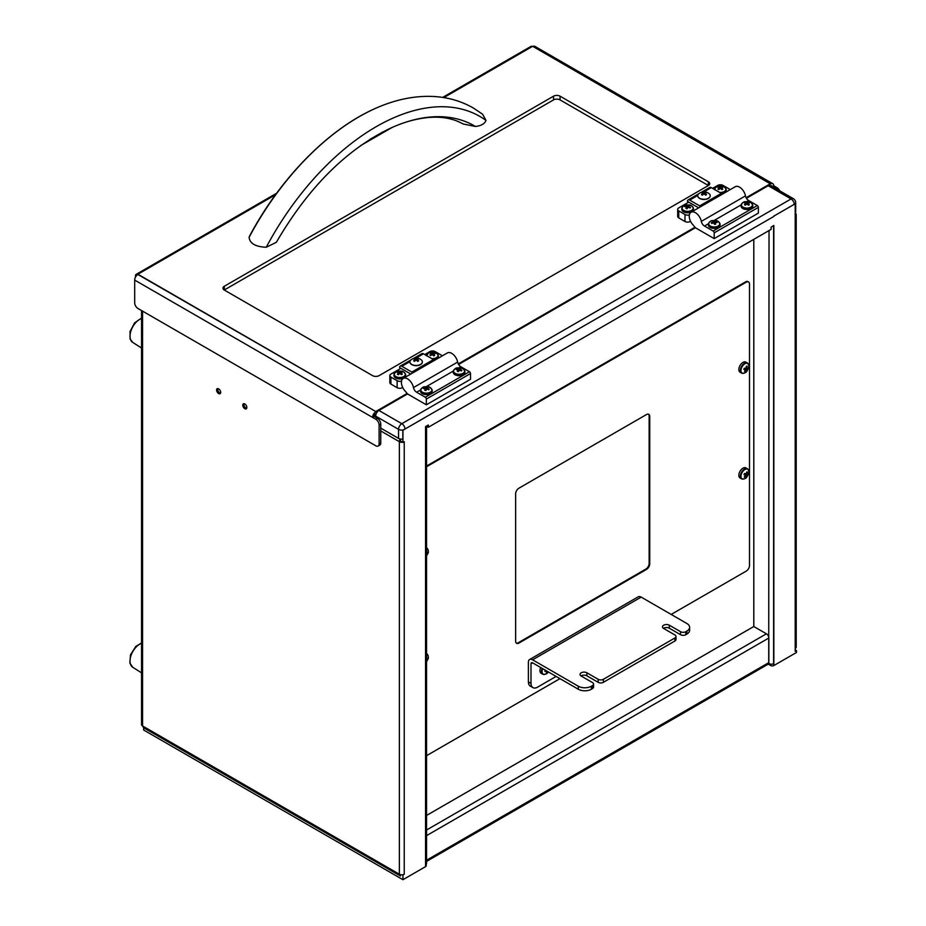 <?xml version="1.0" encoding="UTF-8"?>
<svg xmlns="http://www.w3.org/2000/svg" width="926" height="926" viewBox="0 0 926 926"><rect width="100%" height="100%" fill="white"/><g stroke="black" fill="none" stroke-linecap="round" stroke-linejoin="round"><path stroke-width="1.39" d="M402.822 439.121A4.63 2.674 180 0 1 402.115 439.179A4.63 2.674 180 0 1 398.55 438.403L398.55 429.34L375.655 416.121A4.63 2.674 -60 0 1 378.919 410.45L401.826 423.68L791.082 198.94L768.186 185.721A4.63 2.674 -60 0 1 770.49 185.489L793.397 198.708A4.63 2.674 120 0 0 791.082 198.94A4.63 2.674 -120 0 1 794.334 204.264L773.638 216.221A2.222 1.285 0 0 0 773.847 216.105L795.179 203.801L795.202 213.177A3.438 1.991 180 0 1 796.21 214.589A3.438 1.991 180 0 1 795.202 215.989L795.179 213.165A3.438 1.991 -60 0 0 795.191 213.003M380.748 428.125L398.55 438.403M795.179 203.963A4.63 2.674 180 0 0 795.7 202.713L795.7 211.776A4.63 2.674 180 0 1 795.179 213.026M795.202 649.844L796.487 650.584L795.202 651.325L795.202 648.513A3.438 1.991 0 0 0 796.21 647.112L796.21 214.589M143.68 727.767L143.68 730.024L402.937 879.7L402.937 874.989L404.245 874.225A3.438 1.991 0 0 1 402.555 874.769A3.438 1.991 0 0 1 399.372 874.225L399.372 441.702A3.438 1.991 -60 0 1 400.264 439.028M748.231 281.805A4.63 2.674 120 0 0 747.953 281.597A4.63 2.674 120 0 0 745.638 281.828L426.55 466.056M753.799 239.348L753.799 626.52L426.55 815.447M426.55 426.018L426.55 863.333A3.438 1.991 180 0 1 425.671 864.664L425.671 426.527M753.799 626.52L766.415 633.801A3.438 1.991 60 0 1 768.846 638.014L768.846 662.611A3.438 1.991 60 0 1 768.719 663.444L769.031 230.551M773.615 225.643L773.615 663.768A3.438 1.991 180 0 1 769.031 663.618M769.066 663.641A3.438 1.991 60 0 1 768.95 663.722L426.55 861.4M796.487 650.584L796.487 652.483L773.847 665.551A2.222 1.285 180 0 1 770.71 665.551L768.233 664.127M458.289 363.906L694.998 227.24L695.391 227.75L458.59 364.462M691.051 212.239L735.232 186.728A8.658 5 -120 0 1 741.17 188.337A8.658 5 -120 0 1 745.488 195.884A4.63 2.674 60 0 0 748.659 200.537L757.341 205.549A1.482 0.857 -120 0 1 758.382 207.366L758.382 213.107L714.201 238.607L714.201 232.866A1.482 0.857 -120 0 0 713.159 231.049L704.478 226.048A4.63 2.674 60 0 1 701.318 221.383A8.658 5 -120 0 0 697 213.848A8.658 5 -120 0 0 691.051 212.239A8.658 5 -120 0 0 692.509 224.323L694.998 227.24M141.551 310.546L141.551 724.549A3.438 1.991 0 0 0 142.558 725.961L143.796 727.743M275.531 194.749L137.905 274.212L375.782 411.538L407.139 393.434L407.533 393.932L378.919 410.45M403.204 378.421L447.385 352.922A8.658 5 60 0 1 453.323 354.531A8.658 5 60 0 1 457.641 362.066A4.63 2.674 -120 0 0 460.812 366.731L469.482 371.743A1.482 0.857 60 0 1 470.524 373.548L470.524 379.29L426.354 404.801L426.354 399.06A1.482 0.857 -120 0 0 425.3 397.242L416.631 392.23A4.63 2.674 60 0 1 413.459 387.577A8.658 5 -120 0 0 409.142 380.03A8.658 5 -120 0 0 403.204 378.421A8.658 5 -120 0 0 404.662 390.517L407.139 393.434M426.215 864.189L426.215 865.729A2.222 1.285 180 0 1 425.566 866.632L402.937 879.7M435.116 360.052L434.329 359.948A4.63 2.674 60 0 1 433.472 359.577L423.448 353.801A3.148 1.817 60 0 0 421.886 353.639L413.795 358.316M704.003 193.766L704.003 192.724L705.635 192.226L706.538 192.747L704.906 193.245L706.538 194.645L705.635 195.166L704.003 193.766L702.359 195.166L701.457 194.645L703.1 193.245L703.1 194.46M703.39 194.217L703.1 193.638M702.822 193.117L702.359 192.226L704.003 192.724M703.1 193.245L701.457 192.747L702.359 192.226M705.635 192.226L705.172 193.117M704.906 193.638L704.605 194.217M699.605 198.233A6.216 3.588 0 0 0 706.376 199.009A6.216 3.588 0 0 0 710.219 195.699A6.216 3.588 0 0 0 709.212 193.742C705.739 191.115 702.255 191.115 698.783 193.742A6.216 3.588 0 0 0 697.776 195.699A6.216 3.588 0 0 0 699.605 198.233M697.787 195.791A6.216 3.588 0 0 0 697.776 195.872A6.216 3.588 0 0 0 699.605 198.419A6.216 3.588 0 0 0 706.376 199.194A6.216 3.588 0 0 0 710.219 195.872A6.216 3.588 0 0 0 710.219 195.791M704.906 194.46L704.906 193.245M708.425 224.636A5.822 3.368 0 0 0 708.378 225.041A5.822 3.368 0 0 0 708.679 226.106A5.822 3.368 0 0 0 715.15 228.363A5.822 3.368 0 0 0 720.034 225.041A5.822 3.368 0 0 0 719.988 224.636M741.136 205.746A5.822 3.368 0 0 0 741.089 206.151A5.822 3.368 0 0 0 744.689 209.264A5.822 3.368 0 0 0 751.044 208.535A5.822 3.368 0 0 0 752.745 206.151A5.822 3.368 0 0 0 752.699 205.746M714.201 238.607L695.391 227.75M698.655 207.852L687.451 201.382A3.148 1.817 -120 0 1 688.099 199.947A3.148 1.817 -120 0 1 689.673 200.097L699.697 205.885A4.63 2.674 -120 0 0 700.542 206.243L700.542 206.753M701.642 192.122L709.733 187.457A3.148 1.817 60 0 1 711.307 187.608L721.319 193.395A4.63 2.674 60 0 0 722.176 193.754L722.975 193.858M700.542 206.243L701.723 206.128M426.55 552.903A9.468 4.804 176.6 0 0 427.291 552.266A8.832 7.258 11 0 1 427.268 553.32L426.55 553.216M427.8 549.257A5.822 3.368 120 0 0 426.851 548.076C428.611 550.472 428.854 552.44 427.58 553.991A9.468 9.468 0 0 1 426.55 555.797A5.533 3.195 120 0 0 427.58 553.991L427.58 553.991A5.533 3.195 120 0 0 426.55 548.342M426.55 553.98A9.468 5.834 6 0 0 427.268 553.32M426.55 658.953A9.468 3.345 -173 0 0 427.326 658.56A8.832 8.056 12.7 0 1 427.094 659.694L426.55 659.543M427.8 655.018A5.822 3.368 120 0 0 426.851 653.837C428.611 656.233 428.854 658.201 427.58 659.752A9.468 9.468 0 0 1 426.55 661.558A5.533 3.195 120 0 0 427.58 659.752L427.58 659.752A5.533 3.195 120 0 0 426.55 654.103M744.979 370.655L745.314 371.419A9.468 7.848 -92.8 0 0 746.333 369.613A9.468 2.859 24.1 0 0 747.421 369.428A8.832 8.542 10.8 0 0 747.826 368.27A9.468 1.829 -164.9 0 1 746.773 368.386A9.468 7.848 -92.8 0 0 747.155 366.233L746.321 366.499M746.773 368.386L746.009 368.073M747.155 366.233A8.832 1.482 -11.1 0 0 746.356 366.221A9.468 6.818 94.1 0 1 745.928 368.363A9.468 1.829 -164.9 0 1 744.261 368.212L746.333 369.613M744.261 368.212A8.832 2.165 -74.2 0 1 743.844 369.37A9.468 2.859 24.1 0 0 745.488 369.59A9.468 6.818 94.1 0 1 744.516 371.407A8.832 4.896 -123.3 0 0 745.314 371.419M745.488 369.59L744.157 368.525M747.421 369.428L744.666 368.259M746.692 363.224A5.533 3.195 120 0 0 741.772 367.367A5.533 3.195 120 0 0 742.05 373.028A5.533 3.195 120 0 0 747.074 370.77L747.074 370.77A5.533 3.195 120 0 0 748.15 368.918L748.15 368.918A5.533 3.195 120 0 0 746.692 363.224M748.37 364.184A5.822 3.368 120 0 0 747.409 363.004L745.881 362.112A5.822 3.368 120 0 0 744.863 361.846A5.822 3.368 120 0 0 742.965 362.402A5.822 3.368 120 0 0 739.156 367.541A5.822 3.368 120 0 0 740.059 372.206L741.587 373.097A5.822 3.368 120 0 0 743.08 373.328M744.666 476.45L744.955 477.237A9.468 8.16 -73.5 0 0 746.206 475.478A9.468 1.435 30.5 0 0 747.143 475.663A8.832 8.774 -4.7 0 0 747.687 474.529L746.796 474.274A9.468 8.16 -73.5 0 0 747.432 472.156L746.611 472.376M746.796 474.274L746.078 473.962M747.432 472.156A8.832 2.523 -6.1 0 0 746.726 471.924A9.468 7.13 109.6 0 1 746.043 474.019L744.539 473.487A8.832 2.384 -65.5 0 1 743.983 474.621A9.468 1.435 30.5 0 0 745.465 475.223A9.468 7.13 109.6 0 1 744.249 477.006A8.832 3.866 -119.4 0 0 744.955 477.237M745.465 475.223L744.18 474.239M744.249 474.089L746.206 475.478M747.143 475.663L744.284 474.019M747.317 469.088A5.533 3.195 120 0 0 742.085 472.503A5.533 3.195 120 0 0 741.888 478.673A5.533 3.195 120 0 0 747.074 476.531L747.074 476.531A5.533 3.195 120 0 0 748.15 474.679L748.15 474.679A5.533 3.195 120 0 0 747.317 469.088M748.37 469.933A5.822 3.368 120 0 0 747.409 468.753L745.881 467.873A5.822 3.368 120 0 0 745.511 467.711A5.822 3.368 120 0 0 742.965 468.162A5.822 3.368 120 0 0 739.156 473.302A5.822 3.368 120 0 0 740.059 477.966L741.587 478.858A5.822 3.368 120 0 0 743.08 479.089M545.449 670.274A9.468 4.572 178.6 0 1 544.986 670.401A8.832 1.03 -91.2 0 1 544.928 671.466A9.468 5.602 8 0 0 546.629 670.945M546.734 671.003A9.468 5.255 67.7 0 1 546.386 672.542A8.832 6.899 -129.9 0 0 547.278 672.091L546.699 671.257M542.775 668.722A5.533 3.195 120 0 0 543.238 674.174A5.533 3.195 120 0 0 548.192 671.882L548.192 671.882A5.533 3.195 120 0 0 548.215 671.859A9.468 9.468 0 0 0 548.215 671.859C547.486 673.758 545.657 674.533 542.705 674.197A5.822 3.368 120 0 0 544.199 674.441M540.691 667.519A5.822 3.368 120 0 0 541.178 673.318L542.705 674.197A5.822 3.368 120 0 1 542.231 668.41M547.278 672.091A9.468 6.297 -121.7 0 0 547.486 671.443M674.904 641.012L674.904 637.991A3.704 2.141 0 0 0 675.992 636.475L675.992 639.496A3.704 2.141 180 0 1 674.904 641.012L603.382 682.312A3.704 2.141 180 0 1 598.15 682.312L586.887 675.818A4.005 2.315 0 0 0 581.03 675.934M598.15 682.312L598.15 679.29A3.704 2.141 0 0 0 603.382 679.29L603.382 682.312M675.992 636.475A3.704 2.141 0 0 0 674.904 634.97L663.653 628.476A4.005 2.315 0 0 1 662.484 626.833A4.005 2.315 0 0 1 664.961 624.703A4.005 2.315 0 0 1 669.324 625.2L680.575 631.694A3.704 2.141 0 0 0 685.807 631.694L685.807 634.715A3.704 2.141 180 0 1 680.575 634.715L669.324 628.222A4.005 2.315 0 0 0 663.456 628.349M592.478 688.608L592.478 685.576A3.704 2.141 0 0 0 593.566 684.071L593.566 687.092A3.704 2.141 180 0 1 592.478 688.608L591.39 689.233L591.39 686.212A9.248 5.336 0 0 1 578.299 686.212L532.577 659.81A5.926 3.415 60 0 0 529.614 659.52L638.211 596.819A5.926 3.415 -120 0 1 641.174 597.108L686.895 623.511A9.248 5.336 0 0 1 689.615 627.284L689.615 630.317A9.248 5.336 0 0 1 686.895 634.09L685.807 634.715M593.566 684.071A3.704 2.141 0 0 0 592.478 682.555L581.227 676.061A4.005 2.315 0 0 1 580.046 674.429A4.005 2.315 0 0 1 582.523 672.288A4.005 2.315 0 0 1 586.887 672.797L598.15 679.29M556.121 676.431L537.543 687.161A9.248 5.336 -60 0 1 532.925 687.613A9.248 5.336 -60 0 1 531.003 683.376L531.003 663.734A2.222 1.285 60 0 1 531.466 662.727A2.222 1.285 60 0 1 532.577 662.831L578.299 689.233A9.248 5.336 0 0 0 591.39 689.233M532.925 687.613L530.297 686.108A9.248 5.336 -60 0 1 528.387 681.872L528.387 662.229A5.926 3.415 60 0 1 529.614 659.52M686.895 634.09L686.895 631.069L685.807 631.694M686.895 631.069A9.248 5.336 0 0 0 689.615 627.284M592.478 685.576L591.39 686.212M674.904 637.991L603.382 679.29M648.466 414.2A4.63 2.674 -60 0 1 649.138 416.11L649.138 563.413A4.63 2.674 -60 0 1 645.873 569.085L518.294 642.737A4.63 2.674 -60 0 1 516.303 643.107M671.176 614.436L746.24 571.099A4.63 2.674 120 0 0 749.504 565.439L749.504 284.062A4.63 2.674 120 0 0 748.555 281.955A4.63 2.674 120 0 0 746.24 282.175L426.55 466.75M426.55 755.674L559.964 678.642M649.739 563.76L649.739 416.457A4.63 2.674 -60 0 0 648.779 414.339A4.63 2.674 -60 0 0 646.475 414.559L518.896 488.21A4.63 2.674 -60 0 0 515.632 493.882L515.632 641.197A4.63 2.674 120 0 0 516.592 643.304A4.63 2.674 120 0 0 518.896 643.084L646.475 569.432A4.63 2.674 -60 0 0 649.739 563.76L649.138 563.413M772.388 186.577L773.754 185.79L777.018 187.689A4.63 2.674 60 0 1 779.68 190.791M375.782 415.01L375.782 413.748A2.222 1.285 120 0 0 374.208 416.469L377.484 418.355A4.63 2.674 60 0 1 380.748 424.015L380.748 442.964A4.63 2.674 60 0 1 379.799 445.082L378.144 446.031A4.63 2.674 -120 0 0 379.104 443.924L380.748 442.964M380.748 424.015L379.104 424.976A4.63 2.674 -120 0 0 375.829 419.304L377.484 418.355M137.905 274.212L137.905 274.513A4.549 2.628 -60 0 0 134.687 280.08L134.687 302.814A4.63 2.674 -120 0 0 137.962 308.474L375.829 445.811A4.63 2.674 -120 0 0 378.144 446.031M379.104 424.976L379.104 443.924M374.208 416.469L372.565 417.418L375.829 419.304M375.782 411.538L137.905 274.513A3.438 1.991 -120 0 0 136.191 274.339A3.438 1.991 -120 0 0 135.474 275.913L135.474 277.198M442.64 97.415L530.934 46.427A3.438 1.991 60 0 1 532.381 46.462M375.782 411.839A4.549 2.628 120 0 0 372.565 417.418L134.687 280.08M772.064 186.404A2.222 1.285 120 0 0 771.636 185.732A2.222 1.285 120 0 0 770.849 185.698M773.754 185.79A4.549 2.628 120 0 0 772.805 183.707A4.549 2.628 120 0 0 770.536 183.938L532.658 46.3L443.809 97.6M746.136 197.713L770.536 183.637M532.936 46.462A4.549 2.628 -60 0 1 534.939 46.381L772.805 183.707M795.179 203.801L795.052 203.732A4.607 2.662 180 0 1 794.334 204.264M402.555 442.246A3.438 1.991 180 0 1 399.372 441.702L400.495 441.054L402.937 442.466L402.937 430.254L425.566 417.186A2.222 1.285 0 0 0 425.752 417.059L405.079 429.004A4.607 2.662 180 0 1 404.118 429.421L402.81 430.185A4.468 2.581 60 0 1 402.822 430.521L402.822 439.584L402.115 439.179M425.752 417.059L773.847 216.441M426.55 426.238L428.321 427.268L771.127 229.347L771.127 227.078L773.847 225.504L773.847 665.551M428.321 427.268L428.321 424.999L425.566 426.585L425.566 866.632M426.354 404.801L407.533 393.932M768.186 185.721L746.449 198.268M375.655 416.121L375.655 417.302M402.937 442.466L404.245 441.702L404.245 874.225M400.495 874.665L400.495 875.95A3.438 1.991 -60 0 1 400.09 875.811A3.438 1.991 -60 0 1 399.372 874.225L142.558 725.961L142.558 311.124M400.495 439.074L400.495 441.054M216.58 390.02A2.894 1.667 -120 0 0 217.841 392.925A2.894 1.667 -120 0 0 220.075 393.7A2.894 1.667 -120 0 0 220.075 390.367A2.894 1.667 -120 0 0 217.182 388.7A2.894 1.667 -120 0 0 216.58 390.02M242.751 405.148A2.894 1.667 -120 0 0 244.013 408.053A2.894 1.667 -120 0 0 246.247 408.829A2.894 1.667 -120 0 0 246.247 405.495A2.894 1.667 -120 0 0 243.353 403.829A2.894 1.667 -120 0 0 242.751 405.148M220.527 393.18A2.894 1.667 60 0 1 217.714 389.371A2.894 1.667 60 0 1 217.865 388.573M246.698 408.308A2.894 1.667 60 0 1 243.874 404.5A2.894 1.667 60 0 1 244.024 403.701M750.836 207.135A5.533 3.195 0 0 0 752.213 203.951A5.533 3.195 0 0 0 747.988 201.741L747.988 201.741A5.533 3.195 0 0 0 745.847 201.741L745.847 201.741A5.533 3.195 0 0 0 742.039 206.382A5.533 3.195 0 0 0 750.836 207.135M745.361 202.377A8.832 7.165 -109.3 0 0 744.469 202.887A9.468 4.931 55.5 0 1 745.962 203.454A9.468 5.961 115.1 0 0 744.469 204.692A8.832 0.787 -146.4 0 1 745.361 205.202A9.468 4.931 -55.5 0 1 746.923 204.009A9.468 4.931 55.5 0 1 748.474 205.202A8.832 0.787 146.4 0 1 749.377 204.692A9.468 5.961 -115.1 0 0 747.872 203.454A9.468 4.931 -55.5 0 1 749.377 202.887A8.832 7.165 109.3 0 0 748.474 202.377A9.468 5.961 115.1 0 0 746.923 202.91A9.468 5.961 -115.1 0 0 745.361 202.377L745.777 203.361M746.148 204.553L745.962 203.454M746.923 202.91L746.923 204.009M747.687 204.553L747.872 203.454M748.474 202.377L748.058 203.361M708.957 224.775A5.533 3.195 0 0 0 715.046 226.916A5.533 3.195 0 0 0 719.745 223.826A5.533 3.195 0 0 0 715.277 220.619L715.277 220.619A5.533 3.195 0 0 0 713.136 220.619L713.136 220.619A5.533 3.195 0 0 0 708.957 224.775M713.9 221.001A8.832 8.519 -108.8 0 0 712.707 221.245A9.468 1.933 74.6 0 1 713.356 222.101A9.468 7.813 145.8 0 0 711.318 222.853A8.832 1.401 -131.5 0 0 711.724 223.548A9.468 6.783 -27 0 1 713.784 222.83A9.468 1.933 74.6 0 1 714.513 224.347A8.832 2.13 165.2 0 1 715.717 224.115A9.468 2.975 -96.4 0 0 715.057 222.587A9.468 6.783 -27 0 1 717.106 222.495A8.832 4.989 116.5 0 0 716.701 221.8A9.468 7.813 145.8 0 0 714.629 221.846A9.468 2.975 -96.4 0 0 713.9 221.001L714.27 223.803M715.057 222.587L714.803 224.289M714.467 224.242L714.629 221.846M713.356 222.101L713.471 222.911M716.701 221.8L716.203 222.483M711.318 222.853L711.967 223.444M688.759 202.134L678.77 207.899A3.704 2.141 0 0 0 677.682 209.415A3.704 2.141 0 0 0 678.77 210.92L684.997 214.519A3.704 2.141 0 0 0 689.384 214.89M730.058 189.726A3.704 2.141 0 0 0 729.225 188.985L722.998 185.397A3.704 2.141 0 0 0 717.766 185.397L712.615 188.36M681.86 208.998A5.822 3.368 0 0 0 681.814 209.403A5.822 3.368 0 0 0 683.527 211.776A5.822 3.368 0 0 0 685.414 212.505A5.822 3.368 0 0 0 693.47 209.403A5.822 3.368 0 0 0 693.424 208.998M722.083 193.731A5.822 3.368 0 0 0 726.181 190.513A5.822 3.368 0 0 0 726.134 190.119M690.565 221.314L690.229 221.499A3.704 2.141 180 0 1 684.997 221.499L678.77 217.911A3.704 2.141 180 0 1 677.682 216.395L677.682 209.415M685.529 211.093A5.533 3.195 -0 0 0 692.937 209.068A5.533 3.195 -0 0 0 688.712 205.005L688.712 205.005A5.533 3.195 -0 0 0 686.571 205.005L686.571 205.005A5.533 3.195 -0 0 0 682.126 207.829A5.533 3.195 -0 0 0 685.529 211.093M685.263 206.093A8.832 5.336 -115.2 0 0 684.777 206.764A9.468 6.598 32 0 1 686.768 206.926A9.468 3.461 98.8 0 0 685.969 208.431A8.832 2.002 -162.2 0 1 687.138 208.709A9.468 2.431 -72.1 0 1 688.006 207.227A9.468 6.598 32 0 1 690.02 208.014A8.832 1.042 133.5 0 0 690.507 207.343A9.468 7.628 -140 0 0 688.516 206.51A9.468 2.431 -72.1 0 1 689.314 205.676A8.832 8.38 107.7 0 0 688.145 205.398A9.468 3.461 98.8 0 0 687.277 206.209A9.468 7.628 -140 0 0 685.263 206.093L685.738 206.799M686.768 206.926L687.034 208.686M687.393 208.234L687.277 206.209M688.145 205.398L687.752 207.621M688.516 206.51L688.4 207.355M690.507 207.343L689.847 207.933M719.652 192.423A5.533 3.195 0 0 0 725.822 189.772A5.533 3.195 0 0 0 721.423 186.114L721.423 186.114A5.533 3.195 0 0 0 719.282 186.114L719.282 186.114A5.533 3.195 0 0 0 714.86 189.656M718.796 186.751A8.832 7.165 -109.3 0 0 717.893 187.272A9.468 4.931 55.5 0 1 719.398 187.828A9.468 5.961 115.1 0 0 717.893 189.066A8.832 0.787 -146.4 0 1 718.796 189.587A9.468 4.931 -55.5 0 1 720.359 188.383A9.468 4.931 55.5 0 1 721.91 189.587A8.832 0.787 146.4 0 1 722.812 189.066A9.468 5.961 -115.1 0 0 721.308 187.828A9.468 4.931 -55.5 0 1 722.812 187.272A8.832 7.165 109.3 0 0 721.91 186.751A9.468 5.961 115.1 0 0 720.359 187.284A9.468 5.961 -115.1 0 0 718.796 186.751L719.213 187.746M719.398 187.828L719.583 188.927M720.359 188.383L720.359 187.284M721.91 186.751L721.493 187.746M721.308 187.828L721.122 188.927M442.2 355.908A3.704 2.141 0 0 0 441.366 355.179L435.139 351.579A3.704 2.141 0 0 0 429.907 351.579L424.756 354.554M390.922 384.093A3.704 2.141 180 0 1 389.834 382.588L389.834 375.609A3.704 2.141 0 0 0 390.922 377.113L390.922 384.093L397.15 387.693L397.15 380.713A3.704 2.141 0 0 0 401.525 381.084M400.9 368.328L390.922 374.092A3.704 2.141 0 0 0 389.834 375.609M402.717 387.508L402.382 387.693A3.704 2.141 180 0 1 397.15 387.693M410.797 374.046L399.592 367.576A3.148 1.817 -120 0 1 400.252 366.129A3.148 1.817 -120 0 1 401.826 366.291L411.839 372.067A4.63 2.674 -120 0 0 412.695 372.437L412.695 372.946M397.15 380.713L390.922 377.113M412.695 372.437L413.864 372.321M438.287 356.302A5.822 3.368 180 0 1 438.322 356.707A5.822 3.368 180 0 1 434.236 359.913M405.576 375.192A5.822 3.368 180 0 1 405.623 375.586A5.822 3.368 180 0 1 404.037 377.901A5.822 3.368 180 0 1 395.668 377.97A5.822 3.368 180 0 1 393.967 375.586A5.822 3.368 180 0 1 394.001 375.192M409.929 361.973A6.216 3.588 0 0 0 409.929 362.066A6.216 3.588 0 0 0 411.746 364.601A6.216 3.588 0 0 0 418.529 365.388A6.216 3.588 0 0 0 422.36 362.066A6.216 3.588 0 0 0 422.36 361.973M416.144 359.959L414.501 361.36L413.598 360.839L415.242 359.438L413.598 358.941L414.501 358.42L418.691 358.941L417.047 359.438L418.691 360.839L417.788 361.36L416.144 359.959L416.144 358.918M411.746 364.427A6.216 3.588 0 0 0 418.529 365.203A6.216 3.588 0 0 0 422.36 361.892A6.216 3.588 0 0 0 421.353 359.925C417.881 357.309 414.408 357.309 410.936 359.925A6.216 3.588 0 0 0 409.929 361.892A6.216 3.588 0 0 0 411.746 364.427M417.047 360.654L417.047 359.438M417.788 358.42L417.313 359.311M414.975 359.311L414.501 358.42M415.242 359.438L415.242 360.654M431.794 358.617A5.533 3.195 -0 0 0 437.963 355.954A5.533 3.195 -0 0 0 433.576 352.308L433.576 352.308A5.533 3.195 -0 0 0 431.423 352.308L431.423 352.308A5.533 3.195 -0 0 0 427.002 355.85M431.342 352.818A8.832 7.744 -107.8 0 0 430.324 353.246A9.468 4.005 62.8 0 1 431.562 353.94A9.468 6.748 123.6 0 0 429.826 355.028L430.578 355.619A9.468 5.718 -47.1 0 1 432.349 354.565A9.468 4.005 62.8 0 1 433.657 355.897A8.832 1.354 152.4 0 1 434.676 355.468A9.468 5.035 -107.9 0 0 433.437 354.114A9.468 5.718 -47.1 0 1 435.174 353.697A8.832 6.494 111.4 0 0 434.421 353.095A9.468 6.748 123.6 0 0 432.65 353.477A9.468 5.035 -107.9 0 0 431.342 352.818L431.967 354.762M431.562 353.94L431.713 354.901M432.616 354.808L432.65 353.477M434.421 353.095L433.981 353.94M433.437 354.114L433.229 355.422M403.817 376.523A5.533 3.195 -0 0 0 405.067 373.352A5.533 3.195 -0 0 0 400.865 371.187L400.865 371.187A5.533 3.195 -0 0 0 398.712 371.187L398.712 371.187A5.533 3.195 -0 0 0 394.939 375.875A5.533 3.195 -0 0 0 403.817 376.523M398.157 371.858A8.832 7.038 -109.7 0 0 397.289 372.391A9.468 5.093 54 0 1 398.84 372.923A9.468 5.787 113.6 0 0 397.381 374.185A8.832 0.903 -147.5 0 1 398.307 374.683A9.468 4.757 -57 0 1 399.824 373.456A9.468 5.093 54 0 1 401.421 374.636A8.832 0.66 145.3 0 1 402.289 374.104A9.468 6.123 -116.6 0 0 400.738 372.889A9.468 4.757 -57 0 1 402.197 372.298A8.832 7.281 108.9 0 0 401.271 371.801A9.468 5.787 113.6 0 0 399.766 372.356A9.468 6.123 -116.6 0 0 398.157 371.858L398.585 372.808M400.564 373.954L400.738 372.889M399.025 374.058L398.84 372.923M399.766 372.356L399.766 373.491M401.271 371.801L400.854 372.831M400.68 373.271L400.437 373.861M453.277 371.939A5.822 3.368 0 0 0 453.242 372.345A5.822 3.368 0 0 0 457.814 375.632A5.822 3.368 0 0 0 464.354 373.757A5.822 3.368 0 0 0 464.898 372.345A5.822 3.368 0 0 0 464.852 371.939M420.566 390.818A5.822 3.368 0 0 0 420.531 391.223A5.822 3.368 0 0 0 424.235 394.36A5.822 3.368 0 0 0 432.187 391.223A5.822 3.368 0 0 0 432.141 390.818M464.1 372.402A5.533 3.195 0 0 0 460.141 367.935L460.141 367.935A5.533 3.195 0 0 0 457.988 367.935L457.988 367.935A5.533 3.195 0 0 0 454.712 373.039A5.533 3.195 0 0 0 464.1 372.402M456.75 368.965A8.832 5.544 -114.5 0 0 456.217 369.624A9.468 6.47 34.8 0 1 458.173 369.833A9.468 3.739 100.3 0 0 457.305 371.314A8.832 1.91 -160.5 0 1 458.451 371.627A9.468 2.709 -70.6 0 1 459.4 370.157A9.468 6.47 34.8 0 1 461.38 371.002A8.832 0.833 134.7 0 0 461.912 370.331A9.468 7.501 -136.9 0 0 459.956 369.451A9.468 2.709 -70.6 0 1 460.824 368.641A8.832 8.299 107.4 0 0 459.678 368.34A9.468 3.739 100.3 0 0 458.74 369.127A9.468 7.501 -136.9 0 0 456.75 368.965L457.224 369.682M459.828 370.307L459.956 369.451M461.912 370.331L461.229 370.921M458.451 371.615L458.173 369.833M458.74 369.127L458.833 370.99M459.678 368.34L459.284 370.307M424.34 392.925A5.533 3.195 0 0 0 431.666 390.841A5.533 3.195 0 0 0 427.43 386.813L427.43 386.813A5.533 3.195 0 0 0 425.277 386.813L425.277 386.813A5.533 3.195 0 0 0 420.844 389.672A5.533 3.195 0 0 0 424.34 392.925M423.946 387.925A8.832 5.232 -115.6 0 0 423.483 388.607A9.468 6.656 30.6 0 1 425.485 388.746A9.468 3.31 98.1 0 0 424.733 390.263A8.832 2.049 -163.1 0 1 425.914 390.529A9.468 2.28 -72.9 0 1 426.736 389.036A9.468 6.656 30.6 0 1 428.773 389.8A8.832 1.146 132.9 0 0 429.224 389.117A9.468 7.686 -141.7 0 0 427.222 388.307A9.468 2.28 -72.9 0 1 427.974 387.473A8.832 8.427 108 0 0 426.793 387.207A9.468 3.31 98.1 0 0 425.972 388.029A9.468 7.686 -141.7 0 0 423.946 387.925L424.421 388.631M425.485 388.746L425.752 390.483M426.099 390.159L425.972 388.029M426.793 387.207L426.411 389.58M427.222 388.307L427.106 389.14M429.224 389.117L428.564 389.707M374.509 108.817A207.598 119.859 120 0 1 392.381 101.999C406.375 97.67 420.08 95.829 433.495 96.489C447.987 97.253 461.31 101.119 473.487 108.099L482.608 114.222L485.976 120.392C484.796 123.748 481.288 125.774 475.443 126.468L463.069 123.968C452.432 117.926 435.428 113.539 407.764 121.572A196.706 113.574 -60 0 0 390.841 128.031C346.625 149.213 308.451 187.318 276.33 242.334L266.248 247.254C255.599 246.825 249.881 243.526 249.094 237.357L249.488 236.223C280.15 178.521 327.804 129.721 374.509 108.817A207.598 119.859 120 0 0 249.094 237.357M391.987 127.522L360.642 145.613M224.312 290.046L372.565 375.632A4.63 2.674 0 0 0 379.104 375.632L708.332 185.547A4.63 2.674 0 0 0 709.686 183.661A4.63 2.674 0 0 0 708.332 181.774L560.08 96.188A4.63 2.674 0 0 0 553.54 96.188L224.312 286.261A4.63 2.674 0 0 0 222.958 288.148A4.63 2.674 0 0 0 224.312 290.046M708.378 185.524A4.63 2.674 0 0 0 708.332 185.489L560.08 99.904A4.63 2.674 0 0 0 553.54 99.904L224.312 289.977A4.63 2.674 0 0 0 224.266 290.012M407.764 121.572A196.706 113.574 -60 0 1 475.443 126.468M266.248 247.254A207.598 119.859 -60 0 1 485.976 120.392M770.71 664.15L770.71 665.551M380.748 430.949L399.372 441.702M708.425 223.768L704.478 226.048M757.341 205.549L713.159 231.049M748.659 200.537L746.68 201.683M741.136 204.889L713.969 220.562M758.382 207.366L714.201 232.866M745.488 195.884L701.318 221.383M700.704 206.243L722.245 193.812M689.673 200.097L697.799 195.409M704.107 191.763L711.307 187.608M699.697 205.885L721.319 193.395M141.551 643.292A13.786 7.964 120 0 0 131.191 654.971A13.786 7.964 120 0 0 132.707 667.229L129.837 663.004L130.508 654.821L135.798 646.441L141.551 642.945M746.391 362.726A5.822 3.368 120 0 0 741.17 367.159A5.822 3.368 120 0 0 741.587 373.097C744.539 373.421 746.368 372.657 747.074 370.77A9.468 9.468 0 0 0 748.15 368.918C749.423 367.367 749.18 365.4 747.409 363.004A5.822 3.368 120 0 0 746.391 362.726M747.039 468.591A5.822 3.368 120 0 0 741.413 472.422A5.822 3.368 120 0 0 741.587 478.858C744.539 479.182 746.368 478.406 747.074 476.531A9.468 9.468 0 0 0 748.15 474.679C749.423 473.128 749.18 471.149 747.409 468.753A5.822 3.368 120 0 0 747.039 468.591M680.575 634.715L680.575 631.694M531.003 663.734L532.577 662.831M641.174 597.108L532.577 659.81M669.324 628.222L669.324 625.2M586.887 675.818L586.887 672.797M578.299 689.233L578.299 686.212M531.003 683.376L528.387 681.872M645.873 569.085L646.475 569.432M745.638 281.828L746.24 282.175M649.138 416.11L649.739 416.457M518.294 642.737L518.896 643.084M426.55 830.02L766.415 633.801M768.846 638.014L426.55 835.634M426.55 860.231L768.846 662.611M775.652 188.476L777.018 187.689M403.088 430.023A4.63 2.674 0 0 1 398.55 429.34A4.63 2.674 -60 0 1 401.826 423.68A4.63 2.674 60 0 1 405.079 429.004M795.202 648.513L795.202 215.989M141.551 318.463A13.786 7.964 120 0 0 131.191 330.142A13.786 7.964 120 0 0 132.707 342.4L141.551 348.026M741.633 203.917A5.822 3.368 0 0 0 741.089 205.34A5.822 3.368 0 0 0 744.689 208.443A5.822 3.368 0 0 0 751.044 207.713A5.822 3.368 0 0 0 752.745 205.34A5.822 3.368 0 0 0 752.201 203.917M708.922 222.807A5.822 3.368 0 0 0 708.378 224.219A5.822 3.368 0 0 0 708.679 225.296A5.822 3.368 0 0 0 715.15 227.541A5.822 3.368 0 0 0 720.034 224.219A5.822 3.368 0 0 0 719.49 222.807M684.997 221.499L684.997 214.519M678.77 217.911L678.77 210.92M690.229 221.499L690.229 220.585M682.358 207.181A5.822 3.368 -0 0 0 681.814 208.605A5.822 3.368 -0 0 0 685.414 211.707A5.822 3.368 -0 0 0 693.47 208.605A5.822 3.368 -0 0 0 692.926 207.181M720.775 193.071A5.822 3.368 0 0 0 726.181 189.714A5.822 3.368 0 0 0 725.637 188.302M715.069 188.302A5.822 3.368 0 0 0 714.536 189.471M402.382 386.779L402.382 387.693M412.857 372.437L434.398 359.994M401.826 366.291L409.952 361.591M416.26 357.957L423.448 353.801M411.839 372.067L433.472 359.577M432.917 359.265A5.822 3.368 -0 0 0 438.322 355.908A5.822 3.368 -0 0 0 437.79 354.484M427.21 354.484A5.822 3.368 -0 0 0 426.689 355.665M394.499 373.375A5.822 3.368 -0 0 0 393.967 374.787A5.822 3.368 -0 0 0 397.636 377.924A5.822 3.368 -0 0 0 404.037 377.102A5.822 3.368 -0 0 0 405.623 374.787A5.822 3.368 -0 0 0 405.079 373.375M413.459 387.577L457.641 362.066M458.833 367.877L460.812 366.731M426.122 386.755L453.277 371.071M416.631 392.23L420.566 389.962M425.3 397.242L469.482 371.743M426.354 399.06L470.524 373.548M453.786 370.111A5.822 3.368 0 0 0 453.242 371.534A5.822 3.368 0 0 0 457.814 374.822A5.822 3.368 0 0 0 464.354 372.935A5.822 3.368 0 0 0 464.898 371.534A5.822 3.368 0 0 0 464.354 370.111M421.075 389.001A5.822 3.368 0 0 0 420.531 390.413A5.822 3.368 0 0 0 424.235 393.55A5.822 3.368 0 0 0 432.187 390.413A5.822 3.368 0 0 0 431.643 389.001M553.54 99.904L553.54 96.188M224.312 286.261L224.312 289.977M560.08 96.188L560.08 99.904M708.332 185.489L708.332 181.774M688.099 199.947L698.69 193.823M132.707 667.229L141.551 672.855M747.953 281.597L748.555 281.955M136.191 274.339L276.619 193.256M369.902 139.398L382.751 131.99M795.7 202.713A4.63 4.63 0 0 0 793.397 198.708M143.368 727.593L400.09 875.811M141.551 318.116L134.64 322.827L130.022 331.589L130.091 339.009L132.707 342.4M752.745 206.151L752.745 205.34C751.553 202.609 749.967 201.417 747.988 201.741A9.468 9.468 0 0 0 745.847 201.741C743.867 201.417 742.282 202.609 741.089 205.34L741.089 206.151M720.034 225.041L720.034 224.219C718.842 221.499 717.256 220.295 715.277 220.619A9.468 9.468 0 0 0 713.136 220.619C711.156 220.295 709.571 221.499 708.378 224.219L708.378 225.041M693.47 209.403L693.47 208.605C692.278 205.873 690.692 204.681 688.712 205.005A9.468 9.468 0 0 0 686.571 205.005C684.592 204.681 683.006 205.873 681.814 208.605L681.814 209.403M726.181 190.513L726.181 189.714C724.989 186.994 723.403 185.79 721.423 186.114A9.468 9.468 0 0 0 719.282 186.114C717.303 185.79 715.717 186.994 714.525 189.714M400.252 366.129L410.831 360.017M438.322 356.707L438.322 355.908C437.141 353.176 435.556 351.984 433.576 352.308A9.468 9.468 0 0 0 431.423 352.308C429.444 351.984 427.858 353.176 426.666 355.908M405.623 375.586L405.623 374.787C404.43 372.067 402.845 370.863 400.865 371.187A9.468 9.468 0 0 0 398.712 371.187C396.733 370.863 395.147 372.067 393.967 374.787L393.967 375.586M464.898 372.345L464.898 371.534C463.706 368.803 462.12 367.599 460.141 367.935A9.468 9.468 0 0 0 457.988 367.935C456.009 367.599 454.435 368.803 453.242 371.534L453.242 372.345M432.187 391.223L432.187 390.413C430.995 387.693 429.409 386.489 427.43 386.813A9.468 9.468 0 0 0 425.277 386.813C423.298 386.489 421.724 387.693 420.531 390.413L420.531 391.223"/></g></svg>
